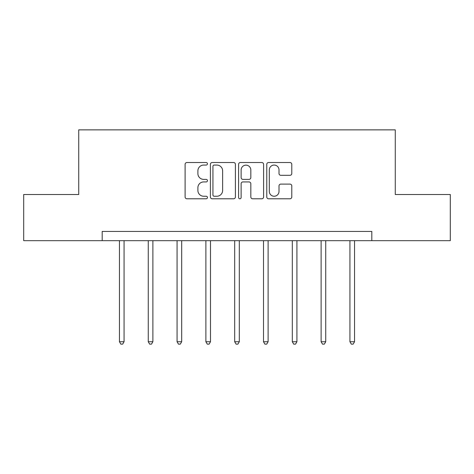 <?xml version="1.0" encoding="UTF-8"?>
<svg xmlns="http://www.w3.org/2000/svg" width="474" height="474" viewBox="0 0 474 474"><rect width="100%" height="100%" fill="white"/><g stroke="black" fill="none" stroke-linecap="round" stroke-linejoin="round"><path stroke-width="0.71" d="M207.452 163.797A1.268 1.268 0 0 0 206.184 162.529L186.922 162.529A1.813 1.813 0 0 0 185.109 164.342L185.109 196.971A1.813 1.813 0 0 0 186.922 198.784L206.184 198.784A1.268 1.268 0 0 0 207.452 197.516A1.268 1.268 0 0 0 206.184 196.242L203.69 196.242A5.801 5.801 0 0 1 197.889 190.441L197.889 187.728A5.801 5.801 0 0 1 203.69 181.927L206.184 181.927A1.268 1.268 0 0 0 207.452 180.653A1.268 1.268 0 0 0 206.184 179.385L203.69 179.385A5.801 5.801 0 0 1 197.889 173.585L197.889 170.865A5.801 5.801 0 0 1 203.69 165.065L206.184 165.065A1.268 1.268 0 0 0 207.452 163.797M289.975 175.309A1.813 1.813 0 0 0 291.788 173.496L291.788 164.342A1.813 1.813 0 0 0 289.975 162.529L268.586 162.529A1.813 1.813 0 0 0 266.773 164.342L266.773 196.971A1.813 1.813 0 0 0 268.586 198.784L289.975 198.784A1.813 1.813 0 0 0 291.788 196.971L291.788 185.915A1.813 1.813 0 0 0 289.975 184.102L280.821 184.102A1.813 1.813 0 0 0 279.008 185.915L279.008 191.395A4.847 4.847 0 0 1 274.162 196.242A4.847 4.847 0 0 1 269.309 191.395L269.309 169.917A4.847 4.847 0 0 1 274.162 165.065A4.847 4.847 0 0 1 279.008 169.917L279.008 173.496A1.813 1.813 0 0 0 280.821 175.309L289.975 175.309M102.188 240.673L23.7 240.673L23.7 194.506L78.731 194.506L78.731 129.87L395.269 129.87L395.269 194.506L450.3 194.506L450.3 240.673L371.812 240.673L371.812 231.442L102.188 231.442L102.188 240.673L371.812 240.673M235.412 164.342A1.813 1.813 0 0 0 233.599 162.529L212.21 162.529A1.813 1.813 0 0 0 210.397 164.342L210.397 196.971A1.813 1.813 0 0 0 212.21 198.784L233.599 198.784A1.813 1.813 0 0 0 235.412 196.971L235.412 164.342M240.401 162.529L261.79 162.529A1.813 1.813 0 0 1 263.603 164.342L263.603 196.971A1.813 1.813 0 0 1 261.79 198.784L252.636 198.784A1.813 1.813 0 0 1 250.823 196.971L250.823 183.734A1.813 1.813 0 0 0 249.01 181.927L242.937 181.927A1.813 1.813 0 0 0 241.124 183.734L241.124 197.516A1.268 1.268 0 0 1 239.856 198.784A1.268 1.268 0 0 1 238.588 197.516L238.588 164.342A1.813 1.813 0 0 1 240.401 162.529M214.207 165.065A1.268 1.268 0 0 0 212.939 166.333L212.939 194.974A1.268 1.268 0 0 0 214.207 196.242L216.831 196.242A5.801 5.801 0 0 0 222.632 190.441L222.632 170.865A5.801 5.801 0 0 0 216.831 165.065L214.207 165.065M250.823 170.006A4.847 4.847 0 0 0 245.97 165.159A4.847 4.847 0 0 0 241.124 170.006L241.124 177.572A1.813 1.813 0 0 0 242.937 179.385L249.01 179.385A1.813 1.813 0 0 0 250.823 177.572L250.823 170.006M119.454 240.673L119.454 341.73L124.07 341.73L124.07 240.673M124.07 341.73L122.683 344.13L120.84 344.13L119.454 341.73M148.261 240.673L148.261 341.73L152.883 341.73L152.883 240.673M152.883 341.73L151.496 344.13L149.648 344.13L148.261 341.73M177.075 240.673L177.075 341.73L181.69 341.73L181.69 240.673M181.69 341.73L180.304 344.13L178.455 344.13L177.075 341.73M205.882 240.673L205.882 341.73L210.497 341.73L210.497 240.673M210.497 341.73L209.117 344.13L207.268 344.13L205.882 341.73M234.689 240.673L234.689 341.73L239.311 341.73L239.311 240.673M239.311 341.73L237.924 344.13L236.076 344.13L234.689 341.73M263.503 240.673L263.503 341.73L268.118 341.73L268.118 240.673M268.118 341.73L266.732 344.13L264.883 344.13L263.503 341.73M292.31 240.673L292.31 341.73L296.925 341.73L296.925 240.673M296.925 341.73L295.545 344.13L293.696 344.13L292.31 341.73M321.117 240.673L321.117 341.73L325.739 341.73L325.739 240.673M325.739 341.73L324.352 344.13L322.504 344.13L321.117 341.73M349.931 240.673L349.931 341.73L354.546 341.73L354.546 240.673M354.546 341.73L353.16 344.13L351.317 344.13L349.931 341.73"/></g></svg>
